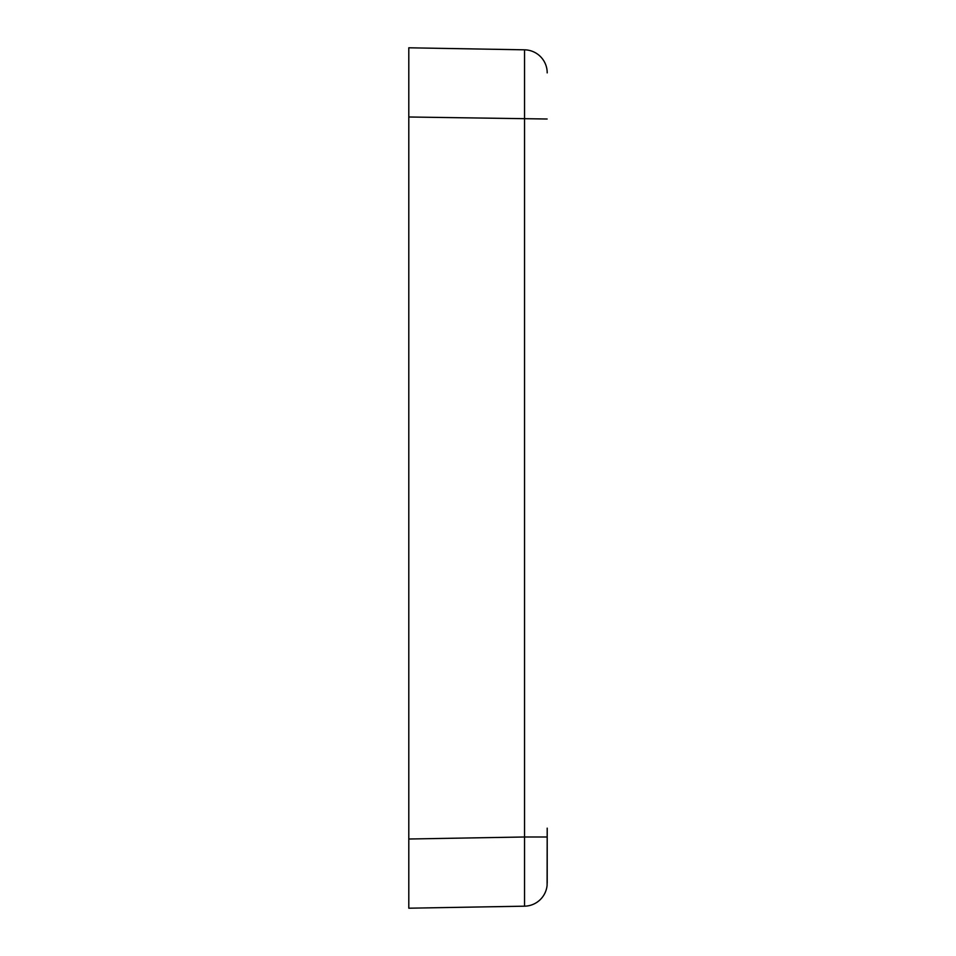 <?xml version="1.0" encoding="UTF-8"?>
<svg xmlns="http://www.w3.org/2000/svg" width="956" height="956" viewBox="0 0 956 956"><rect width="100%" height="100%" fill="white"/><g stroke="black" fill="none" stroke-linecap="round" stroke-linejoin="round"><path stroke-width="1.43" d="M547.202 883.117L547.202 828.159L547.095 885.125M547.202 828.159L547.202 841.304M408.798 114.696L408.798 69.143M408.798 839.01L408.798 908.2L524.533 906.18A23.064 23.064 0 0 0 547.131 884.921A23.064 23.064 0 0 1 524.533 906.18L524.533 836.99L408.798 839.01L408.798 116.991L547.131 119.01M547.095 70.864L547.131 71.079A23.064 23.064 0 0 0 524.533 49.82L408.798 47.8L408.798 116.991M408.798 886.857L408.798 841.304M547.202 72.883L547.131 71.079A23.064 23.064 0 0 0 524.533 49.82L524.533 836.99L547.131 836.99M547.131 884.921A23.064 23.064 0 0 1 524.533 906.18"/></g></svg>
